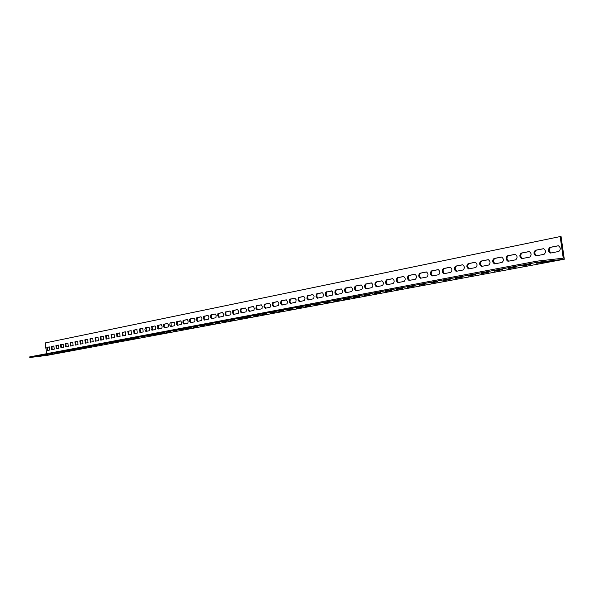 <?xml version="1.0" encoding="UTF-8"?>
<svg xmlns="http://www.w3.org/2000/svg" width="594" height="594" viewBox="0 0 594 594"><rect width="100%" height="100%" fill="white"/><g stroke="black" fill="none" stroke-linecap="round" stroke-linejoin="round"><path stroke-width="0.89" d="M560.164 236.568L561.055 236.479L564.3 259.236L537.199 262.296L537.035 261.145L563.246 258.197L560.164 236.568L45.203 342.946L46.614 353.705M537.035 261.145L29.7 356.897L29.782 357.521L47.423 355.316L564.3 259.236M550.668 253.029L550.378 253.051C547.995 251.336 547.824 249.45 549.866 247.394L558.33 245.753C560.729 247.505 560.892 249.406 558.82 251.448L550.668 253.029M521.985 258.583L521.732 258.605C519.446 256.942 519.267 255.108 521.205 253.096L529.217 251.537C531.526 253.23 531.697 255.078 529.722 257.083L521.985 258.583M494.728 263.862L494.512 263.885C492.307 262.273 492.129 260.476 493.978 258.509L501.574 257.024C503.786 258.665 503.964 260.469 502.086 262.437L494.728 263.862M468.8 268.882L468.607 268.904C466.498 267.337 466.312 265.592 468.065 263.662L475.282 262.251C477.413 263.84 477.583 265.6 475.809 267.53L468.8 268.882M444.104 273.671L443.933 273.686C441.899 272.163 441.721 270.456 443.391 268.562L450.252 267.218C452.294 268.77 452.472 270.485 450.779 272.371L444.104 273.671M420.552 278.23L420.396 278.244C418.443 276.759 418.265 275.096 419.854 273.247L426.388 271.963C428.356 273.47 428.534 275.148 426.915 276.997L420.552 278.23M398.062 282.581L397.921 282.596C396.05 281.148 395.864 279.522 397.386 277.71L403.616 276.485C405.509 277.955 405.68 279.596 404.143 281.408L398.062 282.581M376.566 286.746L376.448 286.761C374.643 285.343 374.465 283.754 375.905 281.979L381.86 280.814C383.679 282.247 383.85 283.85 382.388 285.617L376.566 286.746M356.006 290.726L355.895 290.741C354.158 289.36 353.979 287.8 355.368 286.063L361.048 284.949C362.8 286.353 362.979 287.919 361.575 289.649L356.006 290.726M336.323 294.542L335.424 294.104L334.875 292.894L335.216 290.295L341.134 288.907C342.82 290.28 342.99 291.81 341.654 293.51L336.219 294.55M317.448 298.195L316.06 296.577L316.379 294.037L321.941 292.708L322.817 293.146L323.351 294.342L323.025 296.903L317.359 298.21M299.346 301.7L298.01 300.118L298.307 297.624L303.645 296.347L305.004 297.943L304.7 300.453L299.265 301.715M281.964 305.071L280.68 303.519L280.955 301.069L286.174 299.829L287.392 301.403L287.102 303.861L281.89 305.078M265.266 308.301L264.026 306.779L264.285 304.38L269.216 303.192L270.47 304.729L270.203 307.143L265.191 308.308M249.205 311.412L248.01 309.92L248.255 307.566L253.519 306.593L254.284 308.375L253.957 310.291L249.205 311.412M233.746 314.404L232.596 312.941L232.818 310.632L237.385 309.526L238.558 311.004L238.32 313.32L233.687 314.412M218.859 317.293L217.746 315.852L217.961 313.58L222.356 312.511L223.485 313.959L223.27 316.238L218.8 317.3M204.514 320.069L203.438 318.651L203.638 316.424L207.878 315.392L208.969 316.817L208.761 319.052L204.462 320.077M190.681 322.75L189.635 321.354L189.828 319.171L193.919 318.169L194.973 319.565L194.773 321.762L190.629 322.757M177.331 325.334L176.321 323.968L176.5 321.814L180.873 320.998L181.534 322.631L181.281 324.383L177.331 325.334M164.434 327.829L163.461 326.485L163.625 324.369L167.486 323.426L168.429 324.784L168.258 326.908L164.39 327.836M151.982 330.242L151.032 328.92L151.188 326.841L154.915 325.92L155.828 327.257L155.673 329.351L151.938 330.249M139.939 332.573L139.464 328.994L142.731 328.341L143.206 331.942L139.902 332.581M128.289 334.83L127.821 331.311L131.022 330.672L131.452 334.214L128.289 334.83M117.018 337.013L116.558 333.546L119.654 332.937L120.077 336.419L116.981 337.021M106.103 339.129L105.65 335.714L108.65 335.12L109.066 338.55L106.066 339.129M95.523 341.179L95.077 337.815L97.951 337.244L98.396 340.622L95.493 341.179M85.276 343.161L84.838 339.857L87.652 339.3L88.061 342.619L85.246 343.169M75.334 345.084L74.903 341.832L77.628 341.29L78.037 344.565L75.304 345.092M65.689 346.955L65.266 343.748L67.909 343.221L68.31 346.443L65.682 346.955M56.326 348.767L55.903 345.604L58.479 345.099L58.873 348.277L56.296 348.775M47.23 350.527L46.822 347.416L49.295 346.918L49.703 350.052L47.223 350.527M51.745 349.658L51.329 346.517L53.861 346.012L54.254 349.168L51.723 349.658M60.967 347.869L60.551 344.683L63.157 344.164L63.558 347.364L60.967 347.869M70.471 346.027L70.047 342.797L72.735 342.263L73.136 345.515L70.463 346.027M80.264 344.134L79.826 340.852L82.573 340.303L83.011 343.599L80.235 344.134M90.362 342.174L89.917 338.847L92.775 338.276L93.191 341.632L90.333 342.181M100.772 340.162L100.319 336.776L103.274 336.189L103.69 339.597L100.765 340.162M111.516 338.083L111.056 334.645L114.107 334.036L114.531 337.496L111.479 338.083M122.609 335.929L122.141 332.44L125.289 331.816L125.72 335.328L122.609 335.929M134.066 333.709L133.591 330.16L136.85 329.514L137.281 333.086L134.029 333.717M145.909 331.415L144.906 329.715L145.426 327.806L148.968 327.175L149.762 328.861L149.398 330.695L145.872 331.422M158.153 329.046L157.195 327.71L157.358 325.616L161.1 324.688L162.073 326.032L161.91 328.14L158.115 329.054M170.827 326.589L169.832 325.237L170.003 323.106L173.931 322.141L174.888 323.515L174.71 325.653L170.782 326.596M183.947 324.049L182.922 322.676L183.101 320.5L187.117 319.52L188.157 320.909L187.971 323.084L183.895 324.057M197.535 321.421L196.473 320.018L196.673 317.812L200.831 316.795L201.908 318.206L201.708 320.426L197.483 321.428M211.62 318.688L210.528 317.263L210.736 315.013L215.05 313.966L216.164 315.399L215.949 317.664L211.568 318.696M226.232 315.86L225.104 314.412L225.319 312.117L229.804 311.033L230.947 312.496L230.724 314.798L226.173 315.867M241.402 312.927L240.228 311.442L240.466 309.11L245.114 307.989L246.302 309.481L246.065 311.82L241.335 312.934M257.157 309.875L255.94 308.368L256.192 305.984L261.1 304.811L262.258 306.341L261.999 308.732L257.083 309.882M273.53 306.704L272.275 305.168L272.542 302.74L277.65 301.522L278.846 303.081L278.571 305.516L273.455 306.712M290.57 303.4L289.263 301.834L289.545 299.361L294.78 298.114L296.109 299.695L295.812 302.175L290.488 303.415M308.308 299.97L306.942 298.366L307.247 295.849L312.8 294.535L314.078 296.161L313.766 298.693L308.219 299.977M326.789 296.391L325.913 295.953L325.371 294.758L325.698 292.181L332.024 291.023L332.9 292.976L332.477 295.07L326.789 296.391M346.057 292.656L345.953 292.664C344.245 291.298 344.075 289.761 345.426 288.045L350.987 286.947C352.702 288.335 352.873 289.887 351.507 291.602L346.057 292.656M366.179 288.758L366.06 288.773C364.285 287.377 364.107 285.796 365.525 284.043L371.339 282.9C373.121 284.318 373.299 285.907 371.866 287.659L366.179 288.758M387.191 284.689L387.065 284.704C385.224 283.271 385.046 281.66 386.523 279.871L392.612 278.675C394.468 280.123 394.646 281.749 393.139 283.538L387.191 284.689M409.177 280.435L409.028 280.45C407.12 278.98 406.935 277.331 408.486 275.505L414.872 274.25C416.795 275.742 416.973 277.398 415.399 279.225L409.028 280.45M432.187 275.972L432.024 275.995C430.034 274.487 429.856 272.802 431.482 270.931L438.179 269.617C440.184 271.146 440.362 272.846 438.706 274.71L432.187 275.972M456.303 271.302L456.125 271.324C454.054 269.78 453.868 268.05 455.583 266.142L462.615 264.768C464.701 266.335 464.879 268.072 463.142 269.98L456.303 271.302M481.608 266.402L481.4 266.424C479.247 264.835 479.061 263.068 480.865 261.115L488.261 259.667C490.436 261.286 490.607 263.068 488.788 265.013L481.608 266.402M508.189 261.256L507.952 261.278C505.709 259.645 505.531 257.826 507.417 255.836L515.221 254.314C517.478 255.984 517.649 257.811 515.733 259.793L508.189 261.256M536.137 255.843L535.87 255.866C533.531 254.18 533.36 252.316 535.35 250.282L543.584 248.678C545.938 250.401 546.101 252.279 544.082 254.306L536.137 255.843M537.199 262.296L29.782 357.521M530.568 264.382L522.312 266.008L530.568 264.382M502.405 269.646L494.557 271.191L502.405 269.646M475.638 274.643L468.183 276.113L475.638 274.643M450.178 279.403L443.079 280.799L450.178 279.403M425.92 283.939L419.156 285.269L425.92 283.939M402.791 288.261L396.332 289.53L402.791 288.261M380.702 292.389L374.539 293.599L380.702 292.389M359.6 296.332L353.705 297.483L359.6 296.332M339.412 300.111L333.769 301.21L339.412 300.111M320.077 303.72L314.672 304.774L320.077 303.72M301.544 307.187L296.361 308.197L301.544 307.187M283.761 310.506L278.794 311.471L283.761 310.506M266.691 313.699L261.924 314.627L266.691 313.699M250.289 316.765L245.708 317.656L250.289 316.765M234.519 319.713L230.108 320.567L234.519 319.713M219.342 322.549L215.095 323.374L219.342 322.549M204.722 325.282L200.631 326.069L204.722 325.282M190.629 327.918L186.687 328.675L190.629 327.918M177.042 330.457L173.24 331.185L177.042 330.457M163.929 332.907L160.261 333.613L163.929 332.907M151.27 335.268L147.728 335.952L151.27 335.268M139.041 337.555L135.618 338.216L139.041 337.555M127.213 339.768L130.613 339.323L127.213 339.768M115.771 341.906L119.127 341.468L115.771 341.906M104.7 343.978L108.011 343.54L104.7 343.978M93.978 345.983L97.245 345.552L93.978 345.983M83.591 347.921L86.821 347.497L83.591 347.921M73.522 349.807L76.708 349.391L73.522 349.807M63.758 351.626L66.907 351.217L63.758 351.626M54.292 353.4L57.388 352.992L54.292 353.4M45.092 355.115L48.159 354.715L45.092 355.115M40.6 355.954L43.637 355.561L40.6 355.954M49.658 354.262L52.74 353.861L49.658 354.262M58.992 352.517L62.11 352.116L58.992 352.517M68.607 350.72L71.77 350.312L68.607 350.72M78.519 348.871L81.727 348.455L78.519 348.871M88.744 346.955L91.988 346.532L88.744 346.955M99.295 344.988L102.591 344.557L99.295 344.988M110.194 342.953L113.528 342.515L110.194 342.953M121.443 340.845L124.829 340.407L121.443 340.845M133.078 338.677L136.501 338.224L133.078 338.677M145.099 336.427L141.617 337.095L145.099 336.427M157.544 334.103L153.943 334.793L157.544 334.103M170.433 331.69L166.699 332.41L170.433 331.69M183.776 329.195L179.908 329.945L183.776 329.195M197.609 326.611L193.599 327.383L197.609 326.611M211.961 323.93L207.796 324.732L211.961 323.93M226.856 321.146L222.527 321.985L226.856 321.146M242.33 318.25L237.83 319.127L242.33 318.25M258.412 315.243L253.735 316.157L258.412 315.243M275.141 312.117L270.27 313.068L275.141 312.117M292.56 308.865L287.489 309.853L292.56 308.865M310.707 305.472L305.42 306.504L310.707 305.472M329.64 301.938L324.116 303.007L329.64 301.938M349.391 298.24L343.629 299.369L349.391 298.24M370.032 294.386L364.011 295.56L370.032 294.386M391.624 290.347L385.313 291.587L391.624 290.347M414.218 286.122L407.61 287.422L414.218 286.122M437.904 281.697L430.977 283.063L437.904 281.697M462.748 277.056L455.479 278.489L462.748 277.056M488.855 272.178L481.207 273.686L488.855 272.178M516.305 267.048L508.256 268.637L516.305 267.048M545.21 261.642L549.725 261.13L536.731 263.32L545.21 261.642M543.725 248.693L536.234 250.185C534.273 252.079 534.4 253.935 536.605 255.754M515.377 254.329L508.286 255.739C506.43 257.573 506.556 259.385 508.664 261.167M488.431 259.689L481.719 261.018C479.952 262.8 480.078 264.568 482.09 266.312M462.785 264.783L456.422 266.045C454.744 267.775 454.87 269.498 456.793 271.213M438.357 269.639L432.313 270.842C430.717 272.52 430.843 274.198 432.677 275.883M415.05 274.272L409.311 275.408C407.788 277.049 407.907 278.69 409.667 280.338M392.797 278.697L387.333 279.781C385.885 281.37 386.003 282.974 387.689 284.593M371.525 282.922L366.32 283.954C364.939 285.506 365.058 287.073 366.676 288.662M351.165 286.969L345.738 288.246L345.329 290.718L346.562 292.56M331.667 290.845L326.492 292.07L326.106 294.483L327.287 296.295M312.979 294.557L308.034 295.738L307.67 298.099L308.806 299.873M295.047 298.121L290.317 299.25L289.976 301.566L291.067 303.304M277.821 301.544L273.299 302.628L272.973 304.893L274.034 306.608M261.271 304.833L256.942 305.88L256.63 308.093L257.655 309.778M245.352 307.996L241.201 309.006L240.912 311.174L241.899 312.83M230.034 311.041L226.047 312.013L225.772 314.144L226.73 315.763M215.273 313.981L211.449 314.909L211.189 316.996L212.117 318.599M201.047 316.802L197.379 317.701L197.134 319.75L198.025 321.324M187.325 319.535L183.798 320.396L183.568 322.408L184.437 323.96M174.079 322.163L170.998 322.78L171.31 326.5M161.293 324.703L158.331 325.297L158.643 328.95M148.938 327.16L146.087 327.732L146.391 331.326M136.984 329.536L134.244 330.086L134.548 333.62M125.431 331.838L122.78 332.358L123.084 335.84M114.241 334.058L111.694 334.563L111.991 337.986M103.401 336.211L100.95 336.701L101.24 340.065M92.902 338.298L90.533 338.773L90.823 342.085M82.729 340.325L80.442 340.778L80.732 344.045M72.854 342.285L70.649 342.723L70.931 345.938M63.276 344.186L61.145 344.609L61.427 347.78M53.98 346.035L51.923 346.443L52.198 349.569M49.428 346.941L47.409 347.342L47.683 350.438M58.591 345.121L56.497 345.537L56.779 348.678M68.028 343.243L65.86 343.674L66.149 346.866M77.755 341.312L75.505 341.758L75.794 344.995M87.778 339.315L85.447 339.783L85.736 343.072M98.114 337.266L95.701 337.741L95.99 341.082M108.776 335.142L106.274 335.64L106.571 339.033M119.788 332.952L117.196 333.472L117.493 336.924M131.163 330.695L128.467 331.229L128.764 334.741M142.909 328.363L140.11 328.913L140.422 332.484M155.064 325.943L152.153 326.522L152.465 330.145M167.634 323.448L164.612 324.049L164.924 327.74M180.643 320.857L177.502 321.488L177.814 325.237M194.127 318.184L190.533 319.06L190.288 321.094L191.171 322.653M208.093 315.407L204.351 316.32L204.098 318.391L205.004 319.973M222.579 312.526L218.681 313.476L218.414 315.585L219.357 317.196M237.622 309.533L233.553 310.521L233.271 312.674L234.244 314.308M253.237 306.43L248.997 307.454L248.693 309.652L249.703 311.315M269.468 303.207L265.035 304.269L264.724 306.511L265.763 308.204M286.345 299.851L281.719 300.958L281.385 303.244L282.462 304.974M303.92 296.361L299.079 297.512L298.73 299.844L299.844 301.603M322.223 292.723L317.166 293.919L316.795 296.309L317.953 298.099M341.312 288.929L336.011 290.176L335.617 292.619L336.82 294.446M361.234 284.964L356.155 285.974C354.804 287.503 354.922 289.055 356.511 290.629M382.039 280.828L376.707 281.89C375.297 283.464 375.415 285.046 377.064 286.65M403.794 276.507L398.195 277.621C396.71 279.232 396.829 280.858 398.559 282.492M426.566 271.985L420.678 273.151C419.119 274.807 419.245 276.47 421.042 278.133M450.423 267.241L444.223 268.473C442.589 270.181 442.716 271.881 444.594 273.574M475.452 262.266L468.918 263.565C467.196 265.318 467.322 267.062 469.29 268.792M501.737 257.039L494.839 258.412C493.027 260.224 493.154 262.006 495.21 263.773M529.365 251.552L522.081 252.999C520.173 254.863 520.299 256.697 522.46 258.494M558.457 245.768L550.757 247.297C548.737 249.228 548.863 251.106 551.128 252.94M536.234 250.185L535.35 250.282M508.286 255.739L507.417 255.836M481.719 261.018L480.865 261.115M456.422 266.045L455.583 266.142M432.313 270.842L431.482 270.931M409.311 275.408L408.486 275.505M387.333 279.781L386.523 279.871M366.32 283.954L365.525 284.043M346.205 287.956L345.426 288.045M326.938 291.78L326.165 291.869M308.464 295.456L307.699 295.545M290.726 298.982L289.976 299.064M273.693 302.368L272.95 302.45M257.321 305.62L256.593 305.702M241.565 308.754L240.845 308.835M226.403 311.768L225.69 311.85M211.791 314.672L211.093 314.753M197.705 317.471L197.015 317.552M184.118 320.166L183.435 320.248M170.998 322.78L170.322 322.854M158.331 325.297L157.662 325.378M146.087 327.732L145.426 327.806M134.244 330.086L133.591 330.16M122.78 332.358L122.141 332.44M111.694 334.563L111.056 334.645M100.95 336.701L100.319 336.776M90.533 338.773L89.917 338.847M80.442 340.778L79.826 340.852M70.649 342.723L70.047 342.797M61.145 344.609L60.551 344.683M51.923 346.443L51.329 346.517M47.409 347.342L46.822 347.416M56.497 345.537L55.903 345.604M65.86 343.674L65.266 343.748M75.505 341.758L74.903 341.832M85.447 339.783L84.838 339.857M95.701 337.741L95.077 337.815M106.274 335.64L105.65 335.714M117.196 333.472L116.558 333.546M128.467 331.229L127.821 331.311M140.11 328.913L139.464 328.994M152.153 326.522L151.492 326.603M164.612 324.049L163.937 324.124M177.502 321.488L176.819 321.562M190.852 318.829L190.162 318.911M204.685 316.082L203.987 316.164M219.03 313.231L218.325 313.313M233.917 310.276L233.197 310.358M249.369 307.202L248.641 307.284M265.429 304.009L264.694 304.098M282.128 300.69L281.378 300.779M299.502 297.238L298.745 297.327M317.604 293.636L316.84 293.726M336.471 289.887L335.692 289.976M356.155 285.974L355.368 286.063M376.707 281.89L375.905 281.979M398.195 277.621L397.386 277.71M420.678 273.151L419.854 273.247M444.223 268.473L443.391 268.562M468.918 263.565L468.065 263.662M494.839 258.412L493.978 258.509M522.081 252.999L521.205 253.096M550.757 247.297L549.866 247.394M535.87 255.866L536.248 255.821M550.378 253.051L550.787 253.007"/></g></svg>

